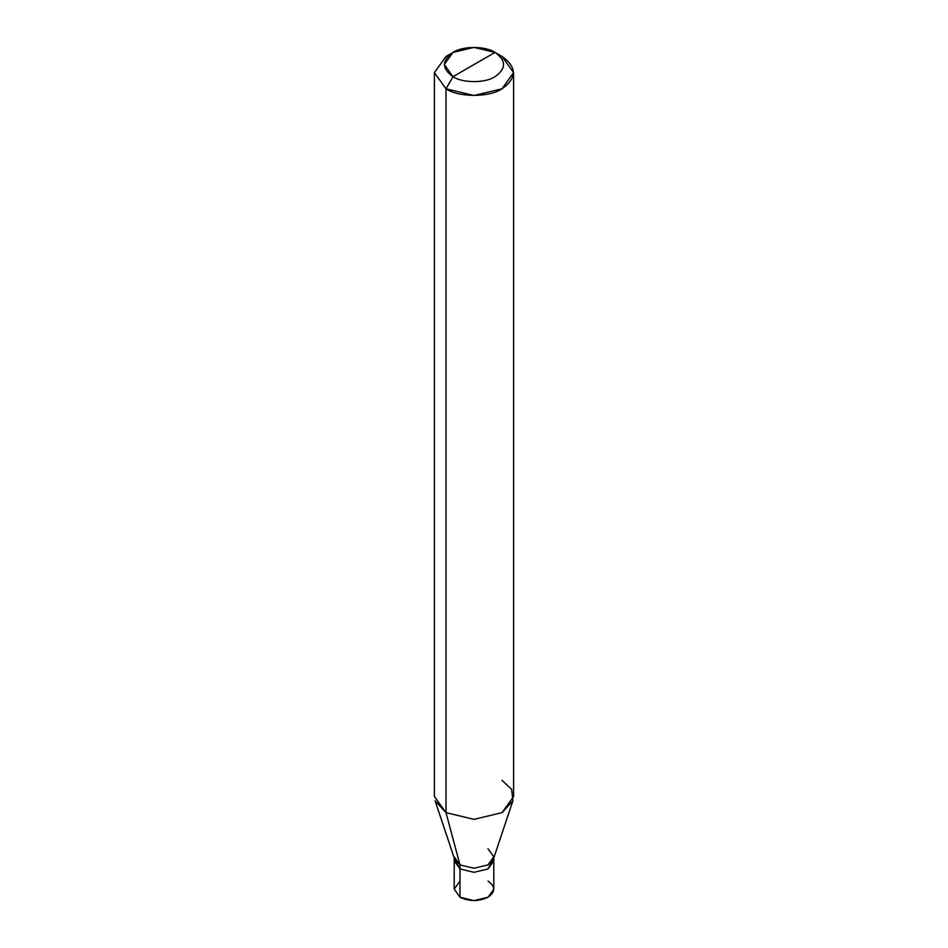 <?xml version="1.0" encoding="UTF-8"?>
<svg xmlns="http://www.w3.org/2000/svg" width="948" height="948" viewBox="0 0 948 948"><rect width="100%" height="100%" fill="white"/><g stroke="black" fill="none" stroke-linecap="round" stroke-linejoin="round"><path stroke-width="1.42" d="M493.493 858.852L488.007 868.961L474 872.302L459.993 868.961L459.993 897.246L454.199 889.165L454.199 860.867L459.993 868.961L454.507 858.852L459.993 868.961L474 872.302L488.007 868.961L493.801 860.867L488.007 868.961L474 872.302L459.993 868.961L454.199 860.867L454.199 856.826L459.993 864.908L459.993 868.961L474 872.302L488.007 868.961L493.493 858.852M459.993 881.083L454.199 889.165L459.993 897.246C469.331 901.607 478.669 901.607 488.007 897.246C495.555 891.867 495.555 886.475 488.007 881.083M493.801 856.826L493.801 889.165L488.007 897.246L474 900.6L459.993 897.246L459.993 864.908L454.554 858.995L435.108 800.823L445.998 812.649L459.993 864.908L474 868.261L488.007 864.908L493.801 856.826L488.007 848.744M513.603 72.629L513.603 796.486L502.002 812.649L474 819.356L445.998 812.649L474 819.356L502.002 812.649L512.892 800.823L493.446 858.995L488.007 864.908L474 868.261L459.993 864.908L445.998 812.649L445.998 88.804L474 95.499L502.002 88.804L513.603 72.629L502.002 56.465L494.998 52.424C506.339 60.506 506.339 68.588 494.998 76.681C485.554 83.223 462.446 83.223 453.002 76.681L494.998 52.424L474 47.4L452.99 52.424L444.292 64.547L453.002 76.681L445.998 88.804L445.998 812.649L434.397 796.486L434.397 72.629L445.998 88.804L434.397 72.629L445.998 56.465L434.397 72.629M453.002 76.681C441.661 68.588 441.661 60.506 453.002 52.424C462.446 45.883 485.554 45.883 494.998 52.424L453.002 76.681C462.446 83.223 485.554 83.223 494.998 76.681C506.339 68.588 506.339 60.506 494.998 52.424L502.002 56.465C517.11 67.249 517.11 78.02 502.002 88.804C489.405 97.526 458.595 97.526 445.998 88.804L453.002 76.681M512.892 800.823L511.647 789.376L502.002 780.322M502.002 56.465L494.998 52.424M445.998 56.465L452.99 52.424"/></g></svg>
